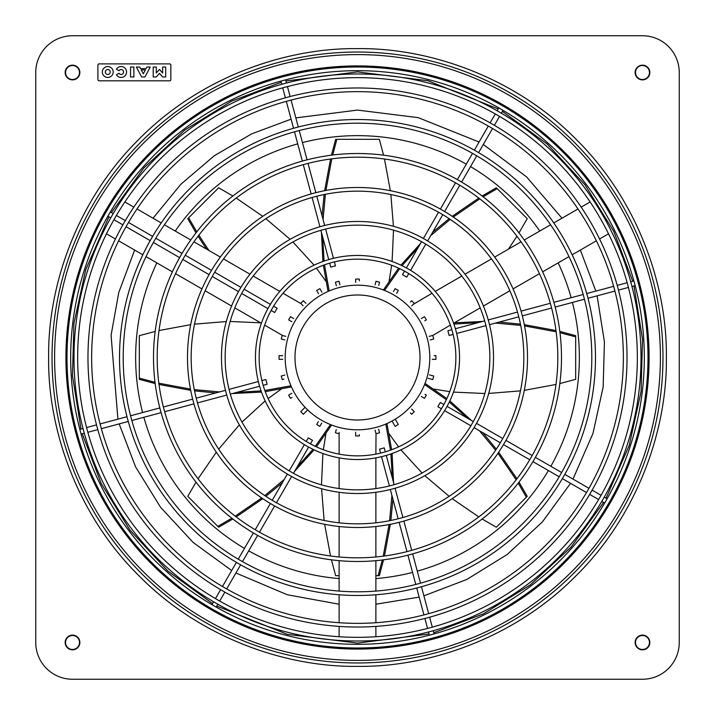 <?xml version="1.0" encoding="UTF-8"?>
<svg xmlns="http://www.w3.org/2000/svg" width="715" height="715" viewBox="0 0 715 715"><rect width="100%" height="100%" fill="white"/><g stroke="black" fill="none" stroke-linecap="round" stroke-linejoin="round"><path stroke-width="1.07" d="M357.5 48.638C430.117 47.664 515.497 77.694 575.897 139.103C637.306 199.503 667.336 284.883 666.362 357.5C667.336 430.117 637.306 515.497 575.897 575.897C515.497 637.306 430.117 667.336 357.5 666.362C284.883 667.336 199.503 637.306 139.103 575.897C77.694 515.497 47.664 430.117 48.638 357.5C47.664 284.883 77.694 199.503 139.103 139.103C199.503 77.694 284.883 47.664 357.5 48.638M153.019 218.209L180.868 184.256L214.303 155.736L251.671 133.857L291.103 119.164M295.831 117.895L357.5 110.083L418.239 117.653L479.077 142.017M339.116 604.229L287.26 594.737L235.923 572.983M231.678 570.534L193.104 542.399L160.491 507.176L135.564 466.85L119.164 423.897M117.895 419.169L111.084 335.255L118.753 292.596L134.635 250.053M339.116 578.587A221.856 221.856 0 0 1 248.704 550.845M244.458 548.396A221.856 221.856 0 0 1 143.849 417.283M142.58 412.546A221.856 221.856 0 0 1 156.835 262.879M175.22 231.034A221.856 221.856 0 0 1 297.717 143.849M302.454 142.58A221.856 221.856 0 0 1 466.296 164.155A221.856 221.856 0 0 0 357.5 135.644M357.5 70.687A286.813 286.813 0 0 0 284.704 80.071L281.826 80.849A286.813 286.813 0 0 0 109.86 212.802L108.367 215.385A286.813 286.813 0 0 0 80.071 430.296L80.849 433.174A286.813 286.813 0 0 0 212.802 605.14L215.385 606.633A286.813 286.813 0 0 0 430.296 634.929L433.174 634.151A286.813 286.813 0 0 0 605.14 502.198L606.633 499.615A286.813 286.813 0 0 0 634.929 284.704L634.151 281.826A286.813 286.813 0 0 0 502.198 109.86L499.615 108.367A286.813 286.813 0 0 0 357.5 70.687M357.5 67.004A290.496 290.496 0 0 0 67.004 357.5A290.496 290.496 0 0 0 357.5 647.996A290.496 290.496 0 0 0 647.996 357.5A290.496 290.496 0 0 0 357.5 67.004M357.5 123.195A234.306 234.306 0 0 0 123.195 357.5A234.306 234.306 0 0 0 357.5 591.806A234.306 234.306 0 0 0 591.806 357.5A234.306 234.306 0 0 0 357.5 123.195M357.5 119.521A237.979 237.979 0 0 0 119.521 357.5A237.979 237.979 0 0 0 357.5 595.479A237.979 237.979 0 0 0 595.479 357.5A237.979 237.979 0 0 0 357.5 119.521M357.5 157.184A200.316 200.316 0 0 0 157.184 357.5A200.316 200.316 0 0 0 357.5 557.816A200.316 200.316 0 0 0 557.816 357.5A200.316 200.316 0 0 0 357.5 157.184M357.5 153.502A203.998 203.998 0 0 0 153.502 357.5A203.998 203.998 0 0 0 357.5 561.498A203.998 203.998 0 0 0 561.498 357.5A203.998 203.998 0 0 0 357.5 153.502M357.5 77.658A279.842 279.842 0 0 0 286.509 86.819L283.632 87.588A279.842 279.842 0 0 0 115.902 216.296L114.409 218.87A279.842 279.842 0 0 0 86.819 428.491L87.588 431.368A279.842 279.842 0 0 0 216.296 599.099L218.87 600.591A279.842 279.842 0 0 0 428.491 628.181L431.368 627.413A279.842 279.842 0 0 0 599.099 498.704L600.591 496.13A279.842 279.842 0 0 0 628.181 286.509L627.413 283.632A279.842 279.842 0 0 0 498.704 115.902L496.13 114.409A279.842 279.842 0 0 0 357.5 77.658M357.5 73.985A283.515 283.515 0 0 0 73.985 357.5A283.515 283.515 0 0 0 357.5 641.015A283.515 283.515 0 0 0 641.015 357.5A283.515 283.515 0 0 0 357.5 73.985M357.5 259.143A98.357 98.357 0 0 0 259.143 357.5A98.357 98.357 0 0 0 357.5 455.857A98.357 98.357 0 0 0 455.857 357.5A98.357 98.357 0 0 0 357.5 259.143M357.5 255.461A102.039 102.039 0 0 0 255.461 357.5A102.039 102.039 0 0 0 357.5 459.539A102.039 102.039 0 0 0 459.539 357.5A102.039 102.039 0 0 0 357.5 255.461M357.5 225.154A132.347 132.347 0 0 0 225.154 357.5A132.347 132.347 0 0 0 357.5 489.847A132.347 132.347 0 0 0 489.847 357.5A132.347 132.347 0 0 0 357.5 225.154M357.5 221.471A136.029 136.029 0 0 0 221.471 357.5A136.029 136.029 0 0 0 357.5 493.529A136.029 136.029 0 0 0 493.529 357.5A136.029 136.029 0 0 0 357.5 221.471M357.5 91.645A265.855 265.855 0 0 0 91.645 357.5A265.855 265.855 0 0 0 357.5 623.355A265.855 265.855 0 0 0 623.355 357.5A265.855 265.855 0 0 0 357.5 91.645M357.5 87.972A269.528 269.528 0 0 0 87.972 357.5A269.528 269.528 0 0 0 357.5 627.028A269.528 269.528 0 0 0 627.028 357.5A269.528 269.528 0 0 0 357.5 87.972M357.5 191.164A166.336 166.336 0 0 0 191.164 357.5A166.336 166.336 0 0 0 357.5 523.836A166.336 166.336 0 0 0 523.836 357.5A166.336 166.336 0 0 0 357.5 191.164M357.5 187.491A170.009 170.009 0 0 0 187.491 357.5A170.009 170.009 0 0 0 357.5 527.509A170.009 170.009 0 0 0 527.509 357.5A170.009 170.009 0 0 0 357.5 187.491M216.824 606.061L287.216 634.321L357.5 643.107L429.054 633.999M433.782 632.73L483.555 613.783L530.262 584.924L571.071 547.127L603.612 502.422M606.061 498.176L629.263 445.347L641.069 391.588L642.526 339.339L633.999 285.946M632.73 281.218L613.783 231.445L584.924 184.738L547.127 143.929L502.422 111.388M498.176 108.939L427.785 80.679L357.5 71.893L285.946 81.001M305.949 411.652L307.682 409.918A72.313 72.313 0 0 1 305.082 407.318L300.747 411.652L305.082 407.318M396.646 421.618L395.243 419.187A72.313 72.313 0 0 1 392.052 421.028L393.277 423.146M429.813 357.5A72.313 72.313 0 0 1 357.5 429.813A72.313 72.313 0 0 1 285.187 357.5A72.313 72.313 0 0 1 357.5 285.187A72.313 72.313 0 0 1 429.813 357.5M113.211 71.992A5.452 5.452 0 0 1 107.759 77.443A5.452 5.452 0 0 1 102.317 71.992A5.452 5.452 0 0 1 107.759 66.549A5.452 5.452 0 0 1 113.211 71.992M105.284 71.992A2.476 2.476 0 0 1 107.759 69.516A2.476 2.476 0 0 1 110.244 71.992A2.476 2.476 0 0 1 107.759 74.476A2.476 2.476 0 0 1 105.284 71.992M72.519 635.126A7.356 7.356 0 0 1 79.874 642.481A7.356 7.356 0 0 1 72.519 649.837A7.356 7.356 0 0 1 65.163 642.481A7.356 7.356 0 0 1 72.519 635.126M79.508 642.481A6.989 6.989 0 0 1 72.519 649.461A6.989 6.989 0 0 1 65.539 642.481A6.989 6.989 0 0 1 72.519 635.492A6.989 6.989 0 0 1 79.508 642.481M642.481 635.126A7.356 7.356 0 0 1 649.837 642.481A7.356 7.356 0 0 1 642.481 649.837A7.356 7.356 0 0 1 635.126 642.481A7.356 7.356 0 0 1 642.481 635.126M649.461 642.481A6.989 6.989 0 0 1 642.481 649.461A6.989 6.989 0 0 1 635.492 642.481A6.989 6.989 0 0 1 642.481 635.492A6.989 6.989 0 0 1 649.461 642.481M642.481 65.163A7.356 7.356 0 0 1 649.837 72.519A7.356 7.356 0 0 1 642.481 79.874A7.356 7.356 0 0 1 635.126 72.519A7.356 7.356 0 0 1 642.481 65.163M649.461 72.519A6.989 6.989 0 0 1 642.481 79.508A6.989 6.989 0 0 1 635.492 72.519A6.989 6.989 0 0 1 642.481 65.539A6.989 6.989 0 0 1 649.461 72.519M72.519 65.163A7.356 7.356 0 0 1 79.874 72.519A7.356 7.356 0 0 1 72.519 79.874A7.356 7.356 0 0 1 65.163 72.519A7.356 7.356 0 0 1 72.519 65.163M79.508 72.519A6.989 6.989 0 0 1 72.519 79.508A6.989 6.989 0 0 1 65.539 72.519A6.989 6.989 0 0 1 72.519 65.539A6.989 6.989 0 0 1 79.508 72.519M431.896 638.307L433.478 637.878M609.484 502.037L608.662 503.458M637.878 281.522L638.307 283.104M502.037 105.516L503.458 106.338M281.218 82.27L231.445 101.217L184.738 130.076L143.929 167.873L111.388 212.578M108.939 216.824L85.737 269.653L73.931 323.412L72.474 375.661L81.001 429.054M82.27 433.782L101.217 483.555L130.076 530.262L167.873 571.071L212.578 603.612M281.522 77.122L283.104 76.693M105.516 212.963L106.338 211.542M77.122 433.478L76.693 431.896M212.963 609.484L211.542 608.662M339.116 575.673L335.657 575.673L331.438 559.827M330.536 555.993L324.655 524.309M324.136 520.457L321.571 488.694M321.482 484.85L322.903 453.498M323.35 449.744L325.924 433.737M386.931 423.557L391.65 449.744M392.097 453.498L393.545 482.553M392.937 499.222L390.864 520.457M390.345 524.309L384.464 555.993M383.562 559.827L379.343 575.673L375.884 575.673M385.814 424.04L390.47 450.173M390.917 453.909L392.32 477.969M391.927 495.468L389.604 520.708M389.085 524.551L383.204 556.163M382.302 559.988L378.119 575.673M169.625 80.813A1.224 1.224 0 0 0 170.849 79.588L170.849 65.119A1.224 1.224 0 0 0 169.625 63.894L99.153 63.894A1.224 1.224 0 0 0 97.919 65.119L97.919 79.588A1.224 1.224 0 0 0 99.153 80.813L169.625 80.813M133.893 67.04L133.893 76.952L130.55 76.952L130.55 67.04L133.893 67.04M116.429 69.248A5.452 5.452 0 0 1 124.642 67.827A5.452 5.452 0 0 1 124.642 76.165A5.452 5.452 0 0 1 116.429 74.744L118.994 73.243A2.476 2.476 0 0 0 122.73 73.886A2.476 2.476 0 0 0 122.73 70.106A2.476 2.476 0 0 0 118.994 70.749L116.429 69.248M146.888 67.04L150.23 67.04L144.975 76.952L141.633 76.952L136.368 67.04L139.711 67.04L140.569 68.649L146.039 68.649L146.888 67.04M165.71 76.952L162.618 76.952L159.463 73.359L156.299 76.952L153.207 76.952L153.207 67.04L156.299 67.04L156.299 72.984L159.463 69.4L162.618 72.984L162.618 67.04L165.71 67.04L165.71 76.952M145.377 69.891L143.304 73.806L141.221 69.891L145.377 69.891M35.75 72.519L35.75 642.481A36.769 36.769 0 0 0 72.519 679.25L642.481 679.25A36.769 36.769 0 0 0 679.25 642.481L679.25 72.519A36.769 36.769 0 0 0 642.481 35.75L72.519 35.75A36.769 36.769 0 0 0 35.75 72.519M483.322 144.466L526.642 176.936L561.981 218.209M580.365 250.053L595.836 291.103M597.105 295.831L604.425 341.922L603.147 387.038L592.967 433.46L572.983 479.077M570.534 483.322L542.399 521.896L507.176 554.509L466.85 579.436L423.897 595.836M419.169 597.105L375.884 604.229M470.542 166.604A221.856 221.856 0 0 1 539.78 231.034A221.856 221.856 0 0 0 470.542 166.604M558.165 262.879A221.856 221.856 0 0 1 571.151 297.717A221.856 221.856 0 0 0 558.165 262.879M572.42 302.454A221.856 221.856 0 0 1 550.845 466.296A221.856 221.856 0 0 0 572.42 302.454M548.396 470.542A221.856 221.856 0 0 1 417.283 571.151A221.856 221.856 0 0 0 548.396 470.542M412.546 572.42A221.856 221.856 0 0 1 375.884 578.587A221.856 221.856 0 0 0 412.546 572.42M608.519 233.805L599.563 238.971M596.373 240.812L572.179 254.79M568.979 256.631L542.64 271.843M539.441 273.684L513.066 288.914M509.858 290.764L483.412 306.038M480.194 307.888L453.614 323.243M450.379 325.111L432.772 335.424A78.444 78.444 0 0 1 433.728 338.981L430.171 339.929M413.181 304.42L431.985 293.266M435.229 291.389L461.81 276.044M465.027 274.194L491.473 258.919M494.682 257.069L521.056 241.84M524.256 239.999L550.595 224.787M553.794 222.946L577.988 208.968M581.179 207.127L590.134 201.961M124.866 201.961L133.821 207.127M137.012 208.968L161.206 222.946M164.405 224.787L190.744 239.999M193.944 241.84L220.318 257.069M223.527 258.919L249.973 274.194M253.19 276.044L279.771 291.389M283.015 293.266L301.113 303.714M282.729 335.558L264.622 325.111M261.386 323.243L234.806 307.888M231.589 306.038L205.142 290.764M201.934 288.914L175.559 273.684M172.36 271.843L146.021 256.631M142.821 254.79L118.627 240.812M115.437 238.971L106.481 233.805M339.116 636.734L339.116 626.403M339.116 622.711L339.116 594.773M339.116 591.082L339.116 560.667M339.116 556.976L339.116 526.517M339.116 522.817L339.116 492.277M339.116 488.568L339.116 457.868M339.116 454.132L339.116 433.219M378.619 429.215L379.576 432.772A78.444 78.444 0 0 1 376.019 433.728L375.884 454.132M375.884 457.868L375.884 488.568M375.884 492.277L375.884 522.817M375.884 526.517L375.884 556.976M375.884 560.667L375.884 591.082M375.884 594.773L375.884 622.711M375.884 626.403L375.884 636.734M376.019 433.728L375.071 430.171M395.243 419.187L398.309 424.495A78.444 78.444 0 0 1 395.118 426.337L392.052 421.028M394.099 424.558L395.118 426.337M411.652 409.052L414.253 411.652A78.444 78.444 0 0 1 411.652 414.253L410.401 413.002M410.58 413.181L411.652 414.253A78.444 78.444 0 0 0 414.253 411.652L413.181 410.58M425.023 394.358L426.337 395.118A78.444 78.444 0 0 1 424.495 398.309L421.305 396.459M424.165 398.112L424.495 398.309A78.444 78.444 0 0 0 426.337 395.118L425.881 394.859M423.182 397.549L424.049 398.041M429.429 374.875L433.728 376.019A78.444 78.444 0 0 1 432.772 379.576L428.097 378.315M433.728 376.019L432.262 375.625M434.157 355.659L435.927 355.659A78.444 78.444 0 0 1 435.927 359.341L432.244 359.341M435.542 359.341L435.927 359.341A78.444 78.444 0 0 0 435.927 355.659L435.399 355.659M433.88 359.341L435.399 359.341M429.215 336.381L432.772 335.424M431.744 339.509L433.227 339.116M421.305 318.541L424.495 316.691A78.444 78.444 0 0 1 426.337 319.882L424.799 320.767M419.187 319.757A72.313 72.313 0 0 1 421.028 322.948M425.881 320.141L426.337 319.882A78.444 78.444 0 0 0 424.495 316.691L421.618 318.363M410.401 301.998L411.652 300.747A78.444 78.444 0 0 1 414.253 303.348L411.652 305.949M413.985 303.616L414.253 303.348A78.444 78.444 0 0 0 411.652 300.747L411.384 301.015M393.456 291.541L395.118 288.663A78.444 78.444 0 0 1 398.309 290.505L396.646 293.382M394.483 289.772L394.099 290.442M397.281 292.274L397.665 291.613M375.071 284.829L376.019 281.272A78.444 78.444 0 0 1 379.576 282.228L378.718 285.437M376.019 281.272L375.884 281.773M375.688 282.505L375.491 283.247M355.659 282.398L355.659 279.073A78.444 78.444 0 0 1 359.341 279.073L359.341 280.843M355.659 279.601L355.659 280.593M336.381 285.786L335.424 282.228A78.444 78.444 0 0 1 338.981 281.272L339.929 284.829M318.541 293.695L316.691 290.505A78.444 78.444 0 0 1 319.882 288.663L321.911 292.176M319.757 295.813A72.313 72.313 0 0 1 322.948 293.972M316.691 290.505L318.363 293.382M303.097 305.698L300.747 303.348A78.444 78.444 0 0 1 303.348 300.747L305.949 303.348M305.082 307.682A72.313 72.313 0 0 1 307.682 305.082M303.714 301.113L303.348 300.747A78.444 78.444 0 0 0 300.747 303.348L301.819 304.42M291.854 321.723L288.663 319.882A78.444 78.444 0 0 1 290.505 316.691L293.695 318.541M284.829 339.929L281.272 338.981A78.444 78.444 0 0 1 282.228 335.424L285.786 336.381M282.595 335.523L282.228 335.424A78.444 78.444 0 0 0 281.272 338.981L283.247 339.509M285.437 336.291L283.685 335.818M282.756 359.341L279.073 359.341A78.444 78.444 0 0 1 279.073 355.659L282.756 355.659M280.593 355.659L279.601 355.659M283.935 379.111L282.228 379.576A78.444 78.444 0 0 1 281.272 376.019L284.829 375.071M281.781 375.884L281.272 376.019A78.444 78.444 0 0 0 282.228 379.576L282.595 379.477M292.033 397.415L290.505 398.309A78.444 78.444 0 0 1 288.663 395.118L291.854 393.277M289.977 394.358L288.663 395.118A78.444 78.444 0 0 0 290.505 398.309L290.835 398.112M307.682 409.918L303.348 414.253A78.444 78.444 0 0 1 300.747 411.652M321.723 423.146L319.882 426.337A78.444 78.444 0 0 1 316.691 424.495L318.354 421.618M316.888 424.165L316.691 424.495A78.444 78.444 0 0 0 319.882 426.337L320.141 425.881M339.312 432.495L338.981 433.728A78.444 78.444 0 0 1 335.424 432.772L336.282 429.563M335.961 430.796L335.755 431.538M335.558 432.271L335.424 432.772M359.341 434.649L359.341 435.927A78.444 78.444 0 0 1 355.659 435.927L355.659 432.244M420.009 357.5A62.509 62.509 0 0 1 357.5 420.009A62.509 62.509 0 0 1 294.991 357.5A62.509 62.509 0 0 1 357.5 294.991A62.509 62.509 0 0 1 420.009 357.5M384.259 447.885L379.522 449.154L384.259 447.885L385.314 451.844M386.27 455.401L394.117 484.681M395.064 488.238L402.911 517.517M403.868 521.065L411.715 550.344M412.662 553.893L420.509 583.172M421.457 586.729L428.669 613.649M429.626 617.197L432.289 627.162M433.245 630.71L434.103 633.901M429.366 635.17L428.508 631.98M427.561 628.422L424.889 618.466M423.932 614.918L416.72 587.998M415.773 584.441L407.925 555.162M406.978 551.614L399.131 522.334M398.175 518.786L390.336 489.507M389.38 485.95L381.533 456.671M380.586 453.113L379.522 449.154M312.509 440.324L308.263 437.875L312.509 440.324L310.453 443.881M308.621 447.072L293.463 473.321M291.622 476.512L276.464 502.761M274.623 505.943L259.474 532.192M257.632 535.383L242.474 561.633M240.642 564.814L226.7 588.946M224.868 592.136L219.711 601.065M217.869 604.247L216.216 607.106M211.971 604.658L213.624 601.798M215.465 598.616L220.622 589.678M222.454 586.497L236.388 562.365M238.229 559.175L253.387 532.925M255.228 529.744L270.377 503.494M272.218 500.303L287.376 474.054M289.218 470.872L304.376 444.614M306.208 441.432L308.263 437.875M267.115 384.259L265.846 379.522L267.115 384.259L263.156 385.314M259.599 386.27L230.319 394.117M226.762 395.064L197.483 402.911M193.935 403.868L164.656 411.715M161.107 412.662L131.828 420.509M128.271 421.457L101.351 428.669M97.803 429.626L87.838 432.289M84.29 433.245L81.099 434.103M79.83 429.366L83.02 428.508M86.578 427.561L96.534 424.889M100.082 423.932L127.002 416.72M130.559 415.773L159.838 407.925M163.386 406.978L192.666 399.131M196.214 398.175L225.493 390.336M229.05 389.38L258.33 381.533M261.887 380.586L265.846 379.522M559.827 331.438L575.673 335.657L575.673 379.343L559.827 383.562M454.356 322.814L482.553 321.455M499.222 322.063L520.457 324.136M524.309 324.655L555.993 330.536M453.909 324.083L477.969 322.68M495.468 323.073L520.708 325.397M524.551 325.915L556.163 331.796M559.988 332.698L575.673 336.881M555.993 384.464L524.309 390.345M520.457 390.864L488.694 393.429M484.85 393.518L453.498 392.097M449.744 391.65L433.737 389.076M482.133 196.008L496.326 187.777L527.223 218.674L518.992 232.867M383.401 289.977L398.586 268.125M400.918 265.158L420.438 243.583M432.655 232.232L449.136 218.683M452.229 216.323L478.791 198.073M384.536 290.424L399.712 268.652M402.044 265.694L418.06 247.703M430.707 235.601L450.2 219.398M453.292 217.047L479.801 198.85M483.143 196.786L497.193 188.644M516.927 236.209L508.49 249.097M331.438 155.173L335.657 139.327L379.343 139.327L383.562 155.173M328.069 291.443L323.35 265.256M322.903 261.502L321.455 232.446M322.063 215.778L324.136 194.543M324.655 190.691L330.536 159.007M329.186 290.96L324.53 264.827M324.083 261.091L322.68 237.031M323.073 219.532L325.397 194.292M325.915 190.449L331.796 158.837M332.698 155.012L336.881 139.327M384.464 159.007L390.345 190.691M390.864 194.543L393.429 226.306M393.518 230.15L392.097 261.502M391.65 265.256L389.076 281.263M196.008 232.867L187.777 218.674L218.674 187.777L232.867 196.008M206.51 249.097L198.073 236.209M208.941 250.5L198.85 235.199M196.786 231.857L188.644 217.807M236.209 198.073L262.771 216.323M265.864 218.683L290.138 239.328M292.918 241.983L314.082 265.158M316.414 268.125L325.924 281.263M155.173 383.562L139.327 379.343L139.327 335.657L155.173 331.438M291.443 386.931L265.256 391.65M261.502 392.097L232.446 393.545M215.778 392.937L194.543 390.864M190.691 390.345L159.007 384.464M290.96 385.814L264.827 390.47M261.091 390.917L237.031 392.32M219.532 391.927L194.292 389.604M190.449 389.085L158.837 383.204M155.012 382.302L139.327 378.119M159.007 330.536L190.691 324.655M194.543 324.136L226.306 321.571M230.15 321.482L260.644 322.814M232.867 518.992L218.674 527.223L187.777 496.326L196.008 482.133M331.599 425.023L316.414 446.875M314.082 449.842L294.562 471.417M282.345 482.768L265.864 496.317M262.771 498.677L236.209 516.927M330.464 424.576L315.288 446.348M312.956 449.306L296.94 467.297M284.293 479.399L264.8 495.602M261.708 497.953L235.199 516.15M231.857 518.214L217.807 526.356M198.073 478.791L216.323 452.229M218.683 449.136L239.328 424.862M241.983 422.082L265.158 400.918M268.125 398.586L281.263 389.076M518.992 482.133L527.223 496.326L496.326 527.223L482.133 518.992M425.023 383.401L446.875 398.586M449.842 400.918L471.417 420.438M482.768 432.655L496.317 449.136M498.677 452.229L516.927 478.791M424.576 384.536L446.348 399.712M449.306 402.044L467.297 418.06M479.399 430.707L495.602 450.2M497.953 453.292L516.15 479.801M518.214 483.143L526.356 497.193M478.791 516.927L452.229 498.677M449.136 496.317L424.862 475.672M422.082 473.017L400.918 449.842M398.586 446.875L389.076 433.737M274.676 312.509L277.125 308.263L274.676 312.509L271.119 310.453M267.928 308.621L241.679 293.463M238.488 291.622L212.239 276.464M209.057 274.623L182.808 259.474M179.617 257.632L153.368 242.474M150.186 240.642L126.055 226.7M122.864 224.868L113.935 219.711M110.754 217.869L107.894 216.216M110.342 211.971L113.202 213.624M116.384 215.465L125.322 220.622M128.503 222.454L152.635 236.388M155.825 238.229L182.075 253.387M185.257 255.228L211.506 270.377M214.697 272.218L240.946 287.376M244.128 289.218L270.386 304.376M273.568 306.208L277.125 308.263M330.741 267.115L335.478 265.846L330.741 267.115L329.687 263.156M328.73 259.599L320.883 230.319M319.936 226.762L312.089 197.483M311.132 193.935L303.285 164.656M302.338 161.107L294.491 131.828M293.543 128.271L286.331 101.351M285.374 97.803L282.711 87.838M281.755 84.29L280.897 81.099M285.634 79.83L286.492 83.02M287.439 86.578L290.111 96.534M291.068 100.082L298.28 127.002M299.228 130.559L307.075 159.838M308.022 163.386L315.869 192.666M316.825 196.214L324.664 225.493M325.62 229.05L333.467 258.33M334.414 261.887L335.478 265.846M402.491 274.676L406.737 277.125L402.491 274.676L404.547 271.119M406.379 267.928L421.537 241.679M423.378 238.488L438.536 212.239M440.377 209.057L455.527 182.808M457.368 179.617L472.526 153.368M474.358 150.186L488.3 126.055M490.132 122.864L495.289 113.935M497.131 110.754L498.784 107.894M503.029 110.342L501.376 113.202M499.535 116.384L494.378 125.322M492.546 128.503L478.612 152.635M476.771 155.825L461.613 182.075M459.772 185.257L444.623 211.506M442.782 214.697L427.624 240.946M425.783 244.128L410.625 270.386M408.792 273.568L406.737 277.125M447.885 330.741L449.154 335.478L447.885 330.741L451.844 329.687M455.401 328.73L484.681 320.883M488.238 319.936L517.517 312.089M521.065 311.132L550.344 303.285M553.893 302.338L583.172 294.491M586.729 293.543L613.649 286.331M617.197 285.374L627.162 282.711M630.71 281.755L633.901 280.897M635.17 285.634L631.98 286.492M628.422 287.439L618.466 290.111M614.918 291.068L587.998 298.28M584.441 299.228L555.162 307.075M551.614 308.022L522.334 315.869M518.786 316.825L489.507 324.664M485.95 325.62L456.671 333.467M453.113 334.414L449.154 335.478M440.324 402.491L437.875 406.737L440.324 402.491L443.881 404.547M447.072 406.379L473.321 421.537M476.512 423.378L502.761 438.536M505.943 440.377L532.192 455.527M535.383 457.368L561.633 472.526M564.814 474.358L588.946 488.3M592.136 490.132L601.065 495.289M604.247 497.131L607.106 498.784M604.658 503.029L601.798 501.376M598.616 499.535L589.678 494.378M586.497 492.546L562.365 478.612M559.175 476.771L532.925 461.613M529.744 459.772L503.494 444.623M500.303 442.782L474.054 427.624M470.872 425.783L444.614 410.625M441.432 408.792L437.875 406.737M357.5 662.966A305.466 305.466 0 0 0 662.966 357.5A305.466 305.466 0 0 0 357.5 52.034A305.466 305.466 0 0 0 52.034 357.5A305.466 305.466 0 0 0 357.5 662.966M357.5 649.077A291.577 291.577 0 0 1 65.923 357.5A291.577 291.577 0 0 1 357.5 65.923A291.577 291.577 0 0 1 649.077 357.5A291.577 291.577 0 0 1 357.5 649.077M357.5 660.401A302.901 302.901 0 0 1 54.599 357.5A302.901 302.901 0 0 1 357.5 54.599A302.901 302.901 0 0 1 660.401 357.5A302.901 302.901 0 0 1 357.5 660.401M411.652 414.253A78.444 78.444 0 0 0 414.253 411.652M424.495 398.309A78.444 78.444 0 0 0 426.337 395.118M435.927 359.341A78.444 78.444 0 0 0 435.927 355.659M426.337 319.882A78.444 78.444 0 0 0 424.495 316.691M414.253 303.348A78.444 78.444 0 0 0 411.652 300.747M303.348 300.747A78.444 78.444 0 0 0 300.747 303.348M282.228 335.424A78.444 78.444 0 0 0 281.272 338.981M281.272 376.019A78.444 78.444 0 0 0 282.228 379.576M288.663 395.118A78.444 78.444 0 0 0 290.505 398.309M316.691 424.495A78.444 78.444 0 0 0 319.882 426.337"/></g></svg>
